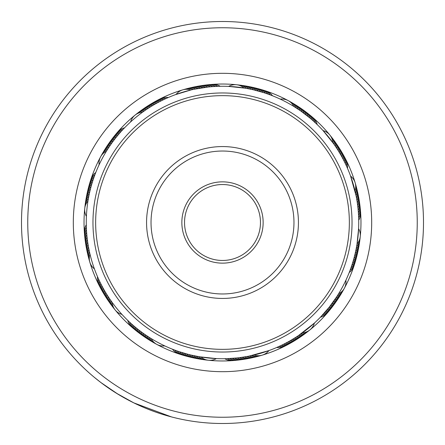 <?xml version="1.0" encoding="UTF-8"?>
<svg xmlns="http://www.w3.org/2000/svg" width="445" height="445" viewBox="0 0 445 445"><rect width="100%" height="100%" fill="white"/><g stroke="black" fill="none" stroke-linecap="round" stroke-linejoin="round"><path stroke-width="0.67" d="M395.316 312.284A194.749 194.749 0 0 0 312.284 49.684A194.749 194.749 0 0 0 49.684 132.716A194.749 194.749 0 0 0 132.716 395.316A194.749 194.749 0 0 0 395.316 312.284M44.133 129.834A201.001 201.001 0 0 1 315.166 44.133A201.001 201.001 0 0 1 400.867 315.166A201.001 201.001 0 0 1 129.834 400.867A201.001 201.001 0 0 1 44.133 129.834M354.887 291.28A149.186 149.186 0 0 1 153.72 354.887A149.186 149.186 0 0 1 90.112 153.72A149.186 149.186 0 0 1 291.28 90.112A149.186 149.186 0 0 1 354.887 291.28M99.624 158.665A138.467 138.467 0 0 0 158.665 345.376A138.467 138.467 0 0 0 345.376 286.335A138.467 138.467 0 0 0 286.335 99.624A138.467 138.467 0 0 0 99.624 158.665M118.159 394.298L100.865 382.516M162.225 414.251L171.425 416.904L133.823 402.881L116.301 393.152M109.993 389.064L103.318 384.358M99.758 381.671L104.308 385.075M105.493 385.932L110.627 389.486M110.872 389.653L118.537 394.526M138.406 405.061L142.834 407.041M143.663 407.397L147.267 408.888M147.64 409.038L154.293 411.575M156.045 412.198L160.011 413.539M161.079 413.889L162.419 414.312M152.468 410.907L150.188 410.045M149.548 409.795L147.095 408.822M146.689 408.655L145.32 408.093M144.569 407.776L141.922 406.641M162.203 414.245L157.702 412.771M132.738 402.347L131.87 401.907M99.146 381.198L94.524 377.493M94.334 377.338L100.665 382.366M290.257 343.195A13.4 13.4 128.9 0 1 281.234 345.42L276.745 347.467A13.4 13.4 130.9 0 0 285.84 345.57M296.715 339.335A13.4 13.4 -54.3 0 1 287.826 342.049L283.454 344.335A13.4 13.4 -52.2 0 0 292.432 341.949M304.981 333.655A13.4 13.4 -58.4 0 1 296.309 337.01L289.979 340.848A13.4 13.4 124.7 0 0 298.818 337.972M309.965 329.845A13.4 13.4 0 0 0 314.404 323.064L298.373 335.652A13.4 13.4 120.5 0 0 306.978 332.142M246.352 358.842A13.4 13.4 -31.8 0 1 237.102 357.947L227.256 358.653A13.4 13.4 152.4 0 0 236.423 360.211M256.164 356.757A13.4 13.4 -35.9 0 1 246.869 356.534L239.555 357.663A13.4 13.4 147.2 0 0 248.822 358.386M252.576 355.371L254.117 355.015A13.4 13.4 0 0 0 268.919 350.582L249.295 356.072A13.4 13.4 143 0 0 258.589 356.128M188.096 354.32L179.446 351.75A13.4 13.4 -7.2 0 0 187.49 356.412M208.444 360.25A13.4 13.4 0 0 0 216.376 358.598L199.438 356.768L191.317 355.116A13.4 13.4 -12.4 0 0 199.744 359.032M127.198 319.849L127.804 320.439A13.4 13.4 -161.6 0 0 133.038 328.115M128.978 321.563L129.59 322.136A13.4 13.4 -162.6 0 0 134.969 329.723M130.786 323.237L131.409 323.804A13.4 13.4 -163.6 0 0 136.921 331.286M132.627 324.883L133.261 325.44A13.4 13.4 15.3 0 0 138.907 332.821M134.496 326.497L135.141 327.036A13.4 13.4 14.3 0 0 140.92 334.317M136.393 328.071L137.049 328.605A13.4 13.4 13.2 0 0 142.956 335.775M138.323 329.617L138.985 330.134A13.4 13.4 -167.8 0 0 145.026 337.199M140.275 331.125L140.948 331.631A13.4 13.4 -168.8 0 0 147.111 338.584M142.255 332.593L142.94 333.088A13.4 13.4 10.1 0 0 149.231 339.93M148.357 336.787L144.953 334.512A13.4 13.4 9.1 0 0 150.265 340.631M156.796 344.386A13.4 13.4 0 0 0 164.756 345.893L165.523 346.249M150.438 338.117L151.155 338.556A13.4 13.4 0 0 0 156.785 344.38M97.194 275.967L96.91 275.288L97.199 275.967M98.184 278.225L97.889 277.558M100.286 282.692L99.964 282.03L100.286 282.697M102.545 287.081L102.2 286.43L102.545 287.081M103.735 289.244L103.379 288.599L103.735 289.244M104.964 291.386L104.592 290.746L104.964 291.386M106.233 293.5L105.849 292.871L106.233 293.505M107.534 295.597L107.145 294.974L107.54 295.597M108.88 297.666L108.474 297.054L108.88 297.666M110.26 299.713L109.843 299.107L110.26 299.713M123.009 315.566L122.503 315.021L123.009 315.566M111.678 301.732L111.25 301.132L111.678 301.732M86.274 223.946L86.269 223.206M86.736 233.803L86.675 233.069L86.736 233.803M86.964 236.262L86.892 235.527L86.964 236.262M87.237 238.715L87.148 237.98L87.237 238.715M87.548 241.162L87.454 240.434L87.548 241.162M87.91 243.604L87.799 242.875L87.91 243.604M88.761 248.466L88.627 247.743L88.766 248.466M89.256 250.88L89.106 250.162M94.969 270.404L94.707 269.714L94.969 270.404M93.517 178.645L93.756 177.95L93.517 178.645M92.015 183.346L92.226 182.639L92.015 183.346M91.325 185.715L91.525 185.009M89.523 192.896L89.684 192.179L89.523 192.896M89.006 195.311L89.156 194.587L89.006 195.311M88.538 197.73L88.672 197.007M86.341 217.955L86.369 217.216L86.341 217.955M125.151 127.198L124.561 127.804A13.4 13.4 -71.6 0 0 116.885 133.038M123.437 128.978L122.865 129.59A13.4 13.4 -72.6 0 0 115.277 134.969M121.763 130.786L121.196 131.409A13.4 13.4 -73.6 0 0 113.714 136.921M120.117 132.627L119.56 133.261A13.4 13.4 105.3 0 0 112.179 138.907M118.504 134.496L117.964 135.141A13.4 13.4 104.3 0 0 110.683 140.92M116.929 136.393L116.395 137.049A13.4 13.4 103.2 0 0 109.225 142.956M115.383 138.323L114.866 138.985A13.4 13.4 -77.8 0 0 107.801 145.026M113.876 140.275L113.369 140.948A13.4 13.4 -78.8 0 0 106.416 147.111M112.407 142.255L111.912 142.94A13.4 13.4 100.1 0 0 105.07 149.231M102.495 153.531A13.4 13.4 -82 0 1 109.103 146.995L110.488 144.953A13.4 13.4 99.1 0 0 104.369 150.265M108.43 148.018L109.793 145.971M107.985 148.708L108.474 147.951M98.757 165.523L99.53 163.866M164.533 99.213L168.255 97.533A13.4 13.4 -49.1 0 0 159.16 99.43M162.308 100.286L161.546 100.665A13.4 13.4 127.8 0 0 152.568 103.051M157.919 102.545L158.57 102.2L157.919 102.545M155.756 103.735L155.021 104.152A13.4 13.4 -55.3 0 0 146.183 107.028M152.129 105.849L152.885 105.393A13.4 13.4 -56.3 0 0 144.102 108.43M149.403 107.534L150.026 107.145L149.403 107.54M147.334 108.88L146.628 109.348A13.4 13.4 -59.5 0 0 138.022 112.858M145.287 110.26L145.893 109.843L145.287 110.26M129.434 123.009L129.979 122.503L129.434 123.009M143.268 111.678L143.869 111.25L143.268 111.678M203.599 85.384A13.4 13.4 150.3 0 1 212.816 86.614L217.744 86.347A13.4 13.4 -27.6 0 0 208.577 84.789M194.12 89.256L207.898 87.053A13.4 13.4 148.2 0 0 198.648 86.158M175.286 94.707L190.883 89.985A13.4 13.4 0 0 0 176.081 94.418M245.256 85.968A13.4 13.4 167.6 0 1 253.683 89.884L263.206 92.488A13.4 13.4 171.8 0 0 255.08 87.977M236.556 84.75A13.4 13.4 0 0 0 228.624 86.402L245.562 88.232L251.28 89.339A13.4 13.4 166.6 0 0 242.775 85.579M312.707 120.411L317.196 124.561A13.4 13.4 18.4 0 0 311.962 116.885M310.844 118.793L311.739 119.56A13.4 13.4 -164.7 0 0 306.093 112.179M301.098 111.228L309.859 117.964A13.4 13.4 -165.7 0 0 304.08 110.683M292.838 105.827L300.047 110.488A13.4 13.4 -170.9 0 0 294.735 104.369M345.036 162.965L345.42 163.766A13.4 13.4 38.9 0 0 343.195 154.743M335.13 142.05A13.4 13.4 -147.4 0 1 338.328 150.777L340.848 155.021A13.4 13.4 34.7 0 0 337.972 146.183M329.845 135.035A13.4 13.4 0 0 0 323.064 130.596L333.75 143.869L337.01 148.691A13.4 13.4 -148.4 0 0 333.655 140.019M355.371 192.424L355.015 190.883A13.4 13.4 0 0 0 350.582 176.081L356.072 195.705A13.4 13.4 53 0 0 356.128 186.411M359.032 245.256A13.4 13.4 -102.4 0 1 355.116 253.683L354.531 256.081A13.4 13.4 78.7 0 0 358.598 247.726M359.766 240.294A13.4 13.4 75.5 0 1 356.161 248.861L355.661 251.28A13.4 13.4 -103.4 0 0 359.421 242.775M360.25 236.556A13.4 13.4 0 0 0 358.598 228.624L357.024 244.005A13.4 13.4 0 0 0 360.25 236.568M336.57 296.982L329.155 307.261L320.439 317.196A13.4 13.4 108.4 0 0 328.115 311.962M277.558 347.111L278.998 346.466A13.4 13.4 129.9 0 0 288.06 344.402M284.244 343.941L285.651 343.212A13.4 13.4 -53.2 0 0 294.584 340.659M290.746 340.408L292.115 339.607A13.4 13.4 123.7 0 0 300.898 336.57M292.871 339.151L294.223 338.328A13.4 13.4 -57.4 0 0 302.95 335.13M299.107 335.157L300.408 334.256A13.4 13.4 119.5 0 0 308.952 330.596M301.132 333.75L302.422 332.827A13.4 13.4 0 0 0 309.954 329.851M223.206 358.731L224.792 358.714A13.4 13.4 153.4 0 0 233.925 360.444M228.14 358.614L229.726 358.542A13.4 13.4 151.4 0 0 238.915 359.938M230.61 358.492L232.184 358.386A13.4 13.4 -29.7 0 0 241.401 359.616M233.069 358.325L234.648 358.192A13.4 13.4 -30.7 0 0 242.647 359.493M240.434 357.546L242.002 357.329A13.4 13.4 146.2 0 0 251.275 357.891M242.875 357.202L244.439 356.957A13.4 13.4 -34.9 0 0 253.722 357.346M250.162 355.894L251.709 355.566A13.4 13.4 142 0 0 261.004 355.449M171.019 348.635L171.703 348.908M173.316 349.548L174.001 349.809M175.625 350.415L176.315 350.666M180.286 352.028L181.794 352.512A13.4 13.4 -8.2 0 0 189.92 357.024M182.639 352.774L184.158 353.224A13.4 13.4 -9.3 0 0 192.362 357.591M187.389 354.131L188.919 354.531A13.4 13.4 168.7 0 0 197.274 358.598M192.179 355.316L193.72 355.661A13.4 13.4 -13.4 0 0 202.225 359.421M194.587 355.844L196.139 356.161A13.4 13.4 165.5 0 0 204.706 359.766M197.007 356.328L198.565 356.612A13.4 13.4 164.5 0 0 207.198 360.066M199.438 356.768L200.995 357.024A13.4 13.4 0 0 0 208.432 360.25M145.687 335.013L146.995 335.897A13.4 13.4 -172 0 0 153.531 342.505M147.734 336.387L149.064 337.243A13.4 13.4 -173 0 0 155.717 343.735M96.365 171.019L96.092 171.703M95.453 173.316L95.191 174.001M94.585 175.625L94.334 176.315M321.051 316.562L322.136 315.41A13.4 13.4 107.4 0 0 329.723 310.031M322.742 314.76L323.804 313.591A13.4 13.4 106.4 0 0 331.286 308.079M324.394 312.93L325.44 311.739A13.4 13.4 -74.7 0 0 332.821 306.093M326.018 311.066L327.036 309.859A13.4 13.4 -75.7 0 0 334.317 304.08M327.603 309.18L328.605 307.951A13.4 13.4 -76.8 0 0 335.775 302.044M329.155 307.261L330.134 306.015A13.4 13.4 102.2 0 0 337.199 299.974M330.674 305.315L331.631 304.052A13.4 13.4 101.2 0 0 338.584 297.889M332.154 303.34L333.088 302.06A13.4 13.4 -79.9 0 0 339.93 295.769M102.584 157.853A136.231 136.231 0 0 0 157.853 342.416A136.231 136.231 0 0 0 342.416 287.147A136.231 136.231 0 0 0 287.147 102.584A136.231 136.231 0 0 0 102.584 157.853M333.6 301.343L334.512 300.047A13.4 13.4 -80.9 0 0 340.631 294.735M337.722 295.191L338.556 293.845A13.4 13.4 0 0 0 344.38 288.215M344.386 288.204A13.4 13.4 0 0 0 345.893 280.244L346.555 278.804M107.278 149.809L106.889 150.432M356.328 247.993L356.612 246.435A13.4 13.4 74.5 0 0 360.066 237.802M353.475 259.991L353.897 258.467A13.4 13.4 79.7 0 0 358.119 250.185M352.774 262.361L353.224 260.842A13.4 13.4 -99.3 0 0 357.591 252.638M352.028 264.714L352.512 263.206A13.4 13.4 -98.2 0 0 357.024 255.08M351.244 267.05L351.75 265.554A13.4 13.4 -97.2 0 0 356.412 257.51M355.894 194.838L355.566 193.291A13.4 13.4 52 0 0 355.449 183.996M356.812 199.688L356.534 198.131A13.4 13.4 -125.9 0 0 356.757 188.836M357.202 202.125L356.957 200.561A13.4 13.4 -124.9 0 0 357.346 191.278M357.546 204.566L357.329 202.998A13.4 13.4 56.2 0 0 357.891 193.725M357.852 207.02L357.663 205.445A13.4 13.4 57.2 0 0 358.386 196.178M358.108 209.473L357.947 207.898A13.4 13.4 -121.8 0 0 358.842 198.648M358.325 211.931L358.192 210.352A13.4 13.4 -120.7 0 0 359.493 202.353M358.492 214.39L358.386 212.816A13.4 13.4 -119.7 0 0 359.616 203.599M358.614 216.86L358.542 215.274A13.4 13.4 61.4 0 0 359.938 206.085M358.698 219.324L358.653 217.744A13.4 13.4 62.4 0 0 360.211 208.577M358.731 221.794L358.714 220.208A13.4 13.4 63.4 0 0 360.444 211.075M333.75 143.869L332.827 142.578A13.4 13.4 0 0 0 329.851 135.046M335.157 145.893L334.256 144.592A13.4 13.4 29.5 0 0 330.596 136.048M336.526 147.946L335.652 146.628A13.4 13.4 30.5 0 0 332.142 138.022M340.408 154.254L339.607 152.885A13.4 13.4 33.7 0 0 336.57 144.102M342.8 158.57L342.049 157.174A13.4 13.4 -144.3 0 0 339.335 148.285M343.941 160.756L343.212 159.349A13.4 13.4 -143.2 0 0 340.659 150.416M345.036 162.97L344.335 161.546A13.4 13.4 -142.2 0 0 341.949 152.568M347.111 167.442L346.466 166.002A13.4 13.4 39.9 0 0 344.402 156.94M348.09 169.712L347.467 168.255A13.4 13.4 40.9 0 0 345.57 159.16M295.191 107.278L293.845 106.444A13.4 13.4 0 0 0 288.215 100.62M288.204 100.615A13.4 13.4 0 0 0 280.244 99.107L278.804 98.445M297.266 108.613L295.936 107.757A13.4 13.4 7 0 0 289.283 101.265M299.313 109.987L298.005 109.103A13.4 13.4 8 0 0 291.469 102.495M303.34 112.846L302.06 111.912A13.4 13.4 -169.9 0 0 295.769 105.07M305.315 114.326L304.052 113.369A13.4 13.4 11.2 0 0 297.889 106.416M307.261 115.845L306.015 114.866A13.4 13.4 12.2 0 0 299.974 107.801M309.18 117.397L307.951 116.395A13.4 13.4 -166.8 0 0 302.044 109.225M314.76 122.258L313.591 121.196A13.4 13.4 16.4 0 0 308.079 113.714M316.562 123.949L315.41 122.865A13.4 13.4 17.4 0 0 310.031 115.277M245.562 88.232L244.005 87.977A13.4 13.4 0 0 0 236.568 84.75M247.993 88.672L246.435 88.388A13.4 13.4 -15.5 0 0 237.802 84.934M250.413 89.156L248.861 88.839A13.4 13.4 -14.5 0 0 240.294 85.234M257.611 90.869L256.081 90.468A13.4 13.4 -11.3 0 0 247.726 86.402M259.991 91.525L258.467 91.103A13.4 13.4 -10.3 0 0 250.185 86.881M262.361 92.226L260.842 91.776A13.4 13.4 170.7 0 0 252.638 87.409M267.05 93.756L265.554 93.25A13.4 13.4 172.8 0 0 257.51 88.588M194.838 89.106L193.291 89.434A13.4 13.4 -38 0 0 183.996 89.551M197.257 88.627L195.705 88.928A13.4 13.4 -37 0 0 186.411 88.872M199.688 88.188L198.131 88.466A13.4 13.4 144.1 0 0 188.836 88.243M202.125 87.799L200.561 88.043A13.4 13.4 145.1 0 0 191.278 87.654M204.566 87.454L202.998 87.671A13.4 13.4 -33.8 0 0 193.725 87.109M207.02 87.148L205.445 87.337A13.4 13.4 -32.8 0 0 196.178 86.614M211.931 86.675L210.352 86.808A13.4 13.4 149.3 0 0 202.353 85.507M216.86 86.386L215.274 86.458A13.4 13.4 -28.6 0 0 206.085 85.062M221.794 86.269L220.208 86.285A13.4 13.4 -26.6 0 0 211.075 84.556M167.442 97.889L166.002 98.534A13.4 13.4 -50.1 0 0 156.94 100.598M130.596 121.936A13.4 13.4 0 0 1 135.035 115.155M135.046 115.149A13.4 13.4 0 0 1 142.578 112.173M99.107 164.756A13.4 13.4 0 0 1 100.615 156.796M100.62 156.785A13.4 13.4 0 0 1 106.444 151.155M86.402 216.376A13.4 13.4 0 0 1 84.75 208.444M84.75 208.432A13.4 13.4 0 0 1 87.977 200.995M94.418 268.919A13.4 13.4 0 0 1 89.985 254.117M121.936 314.404A13.4 13.4 0 0 1 115.155 309.965M115.149 309.954A13.4 13.4 0 0 1 112.173 302.422M343.735 289.283A13.4 13.4 97 0 1 337.243 295.936M136.048 114.404A13.4 13.4 -60.5 0 1 144.592 110.744M101.265 155.717A13.4 13.4 -83 0 1 107.757 149.064M84.934 207.198A13.4 13.4 -105.5 0 1 88.388 198.565M89.551 261.004A13.4 13.4 -128 0 1 89.434 251.709M114.404 308.952A13.4 13.4 -150.5 0 1 110.744 300.408M342.505 291.469A13.4 13.4 98 0 1 335.897 298.005M85.234 204.706A13.4 13.4 -104.5 0 1 88.839 196.139M88.872 258.589A13.4 13.4 -127 0 1 88.928 249.295M112.858 306.978A13.4 13.4 -149.5 0 1 109.348 298.373M341.237 293.633A13.4 13.4 -80.9 0 1 340.636 294.729M293.633 103.763A13.4 13.4 -170.9 0 1 294.729 104.364M140.019 111.345A13.4 13.4 121.6 0 1 148.691 107.99M103.763 151.367A13.4 13.4 99.1 0 1 104.364 150.271M85.579 202.225A13.4 13.4 76.6 0 1 89.339 193.72M88.243 256.164A13.4 13.4 54.1 0 1 88.466 246.869M111.345 304.981A13.4 13.4 31.6 0 1 107.99 296.309M151.367 341.237A13.4 13.4 9.1 0 1 150.271 340.636M142.05 109.871A13.4 13.4 122.6 0 1 150.777 106.672M85.968 199.744A13.4 13.4 77.6 0 1 89.884 191.317M87.654 253.722A13.4 13.4 55.1 0 1 88.043 244.439M109.871 302.95A13.4 13.4 32.6 0 1 106.672 294.223M86.402 197.274A13.4 13.4 -101.3 0 1 90.468 188.919M87.109 251.275A13.4 13.4 -123.8 0 1 87.671 242.002M108.43 300.898A13.4 13.4 -146.3 0 1 105.393 292.115M86.881 194.815A13.4 13.4 -100.3 0 1 91.103 186.533M86.614 248.822A13.4 13.4 -122.8 0 1 87.337 239.555M107.028 298.818A13.4 13.4 -145.3 0 1 104.152 289.979M194.815 358.119A13.4 13.4 169.7 0 1 186.533 353.897M148.285 105.665A13.4 13.4 125.7 0 1 157.174 102.951M87.409 192.362A13.4 13.4 80.7 0 1 91.776 184.158M86.158 246.352A13.4 13.4 58.2 0 1 87.053 237.102M105.665 296.715A13.4 13.4 35.7 0 1 102.951 287.826M359.254 201.118A13.4 13.4 -120.7 0 1 359.493 202.347M201.118 85.746A13.4 13.4 149.3 0 1 202.347 85.507M150.416 104.341A13.4 13.4 126.8 0 1 159.349 101.788M87.977 189.92A13.4 13.4 81.8 0 1 92.488 181.794M85.746 243.882A13.4 13.4 59.3 0 1 85.507 242.653M85.507 242.647A13.4 13.4 59.3 0 1 86.808 234.648M104.341 294.584A13.4 13.4 36.8 0 1 101.788 285.651M243.882 359.254A13.4 13.4 -30.7 0 1 242.653 359.493M88.588 187.49A13.4 13.4 82.8 0 1 93.25 179.446M85.384 241.401A13.4 13.4 60.3 0 1 86.614 232.184M103.051 292.432A13.4 13.4 37.8 0 1 100.665 283.454M355.755 259.93A13.4 13.4 83.9 0 1 350.949 267.89M259.93 89.245A13.4 13.4 -6.1 0 1 267.89 94.051M154.743 101.805A13.4 13.4 -51.1 0 1 163.766 99.58M89.245 185.07A13.4 13.4 -96.1 0 1 94.051 177.11M85.062 238.915A13.4 13.4 -118.6 0 1 86.458 229.726M101.805 290.257A13.4 13.4 -141.1 0 1 99.58 281.234M185.07 355.755A13.4 13.4 173.9 0 1 177.11 350.949M355.054 262.339A13.4 13.4 84.9 0 1 350.109 270.204M262.339 89.946A13.4 13.4 -5.1 0 1 270.204 94.891M89.946 182.661A13.4 13.4 -95.1 0 1 94.891 174.796M84.789 236.423A13.4 13.4 -117.6 0 1 86.347 227.256M100.598 288.06A13.4 13.4 -140.1 0 1 98.534 278.998M182.661 355.054A13.4 13.4 174.9 0 1 174.796 350.109M354.315 264.736A13.4 13.4 85.9 0 1 349.225 272.512M264.736 90.685A13.4 13.4 -4.1 0 1 272.512 95.775M90.685 180.264A13.4 13.4 -94.1 0 1 95.775 172.488M84.556 233.925A13.4 13.4 -116.6 0 1 86.285 224.792M99.43 285.84A13.4 13.4 -139.1 0 1 97.533 276.745M180.264 354.315A13.4 13.4 175.9 0 1 172.488 349.225M235.155 183.874A40.645 40.645 0 0 1 261.126 235.155A40.645 40.645 0 0 1 209.845 261.126A40.645 40.645 0 0 1 183.874 209.845A40.645 40.645 0 0 1 235.155 183.874M210.68 258.578A37.964 37.964 0 0 0 258.578 234.32A37.964 37.964 0 0 0 234.32 186.422A37.964 37.964 0 0 0 186.422 210.68A37.964 37.964 0 0 0 210.68 258.578M261.988 101.95A126.853 126.853 0 0 0 101.95 183.012A126.853 126.853 0 0 0 183.012 343.051A126.853 126.853 0 0 0 343.051 261.988A126.853 126.853 0 0 0 261.988 101.95M182.177 345.598A129.534 129.534 0 0 1 99.402 182.177A129.534 129.534 0 0 1 262.823 99.402A129.534 129.534 0 0 1 345.598 262.823A129.534 129.534 0 0 1 182.177 345.598M246.141 150.338A75.934 75.934 0 0 1 294.662 246.141A75.934 75.934 0 0 1 198.859 294.662A75.934 75.934 0 0 1 150.338 198.859A75.934 75.934 0 0 1 246.141 150.338M200.25 290.418A71.467 71.467 0 0 0 290.418 244.75A71.467 71.467 0 0 0 244.75 154.582A71.467 71.467 0 0 0 154.582 200.25A71.467 71.467 0 0 0 200.25 290.418"/></g></svg>
